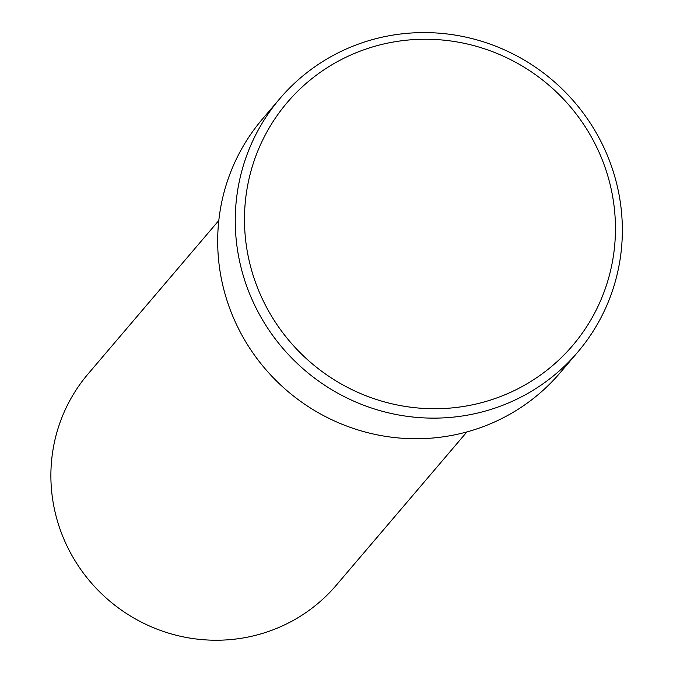 <?xml version="1.0" encoding="UTF-8"?>
<svg xmlns="http://www.w3.org/2000/svg" width="673" height="673" viewBox="0 0 673 673"><rect width="100%" height="100%" fill="white"/><g stroke="black" fill="none" stroke-linecap="round" stroke-linejoin="round"><path stroke-width="1.01" d="M596.572 146.933A187.431 182.77 40.4 0 0 348.437 56.078A187.431 182.77 40.4 0 0 263.362 301.05A187.431 182.77 40.4 0 0 511.505 391.896A187.431 182.77 40.4 0 0 596.572 146.933M254.949 305.769A195.582 190.72 -139.6 0 1 279.934 98.51A195.582 190.72 -139.6 0 1 602.646 144.956A195.582 190.72 -139.6 0 1 577.661 352.215A195.582 190.72 -139.6 0 1 254.949 305.769M218.809 220.508L88.121 373.885A162.984 158.929 40.4 0 0 67.3 546.594A162.984 158.929 40.4 0 0 336.222 585.3L466.911 431.923M279.934 98.51L262.369 119.129A195.582 190.72 40.4 0 0 237.384 326.388A195.582 190.72 40.4 0 0 560.096 372.825L577.661 352.215"/></g></svg>
